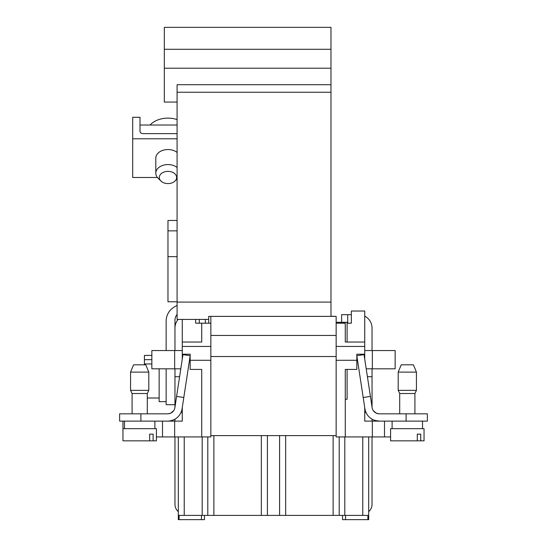 <?xml version="1.0" encoding="UTF-8"?>
<svg xmlns="http://www.w3.org/2000/svg" width="547" height="547" viewBox="0 0 547 547"><rect width="100%" height="100%" fill="white"/><g stroke="black" fill="none" stroke-linecap="round" stroke-linejoin="round"><path stroke-width="0.82" d="M166.144 401.648L159.15 401.648L159.15 368.808M210.848 435.597L336.152 435.597M347.099 369.416L347.099 399.248L345.273 399.248M336.152 322.313L347.099 322.313L347.099 342.046M177.091 102.063L164.319 102.063L164.319 27.35L330.976 27.35L330.976 316.378M208.722 319.421L177.091 319.421L177.091 84.723L330.976 84.723M177.091 230.861L167.97 230.861L167.97 220.462L177.091 220.462M177.091 256.666L167.97 256.666L167.97 230.861M167.97 256.666L167.97 301.787L177.091 301.787M330.976 49.285L164.319 49.285M330.976 68.211L164.319 68.211M177.091 92.245L330.976 92.245M330.976 302.088L177.091 302.088M160.907 181.009A8.656 6.12 0 0 1 162.391 172.797A8.656 6.12 0 0 1 174.09 173.153A8.656 6.12 0 0 1 175.033 181.009A8.656 6.12 0 0 1 160.907 181.009L158.035 178.144A12.164 8.602 0 0 1 155.806 173.18L155.806 158.138A12.164 8.602 0 0 1 163.314 150.193A12.164 8.602 0 0 1 176.572 152.059A12.164 8.602 0 0 1 177.091 152.449M155.806 173.18A12.164 8.602 0 0 1 163.314 165.228A12.164 8.602 0 0 1 176.572 167.095A12.164 8.602 0 0 1 177.091 167.491M177.091 133.625L143.034 133.625C141.181 133.502 140.169 132.784 139.991 131.471L139.991 125.024L177.091 125.024M139.991 125.024L139.991 117.284L132.695 117.284L132.695 138.788L177.091 138.788M132.695 138.788L132.695 177.495L157.447 177.495M177.091 305.356L174.356 306.935A16.424 16.424 0 0 0 166.144 321.157L166.144 350.559M166.144 368.808L166.144 404.691L174.965 404.691M178.124 319.421A13.381 13.381 0 0 0 174.965 328.056L174.965 320.282A9.121 9.121 0 0 1 177.091 314.422M177.091 119.581A21.285 15.056 180 0 0 150.076 125.024M133.605 364.808L130.562 372.104L133.605 364.808L145.769 364.808L148.811 372.104L130.562 372.104L130.562 390.353L132.087 393.519L132.087 413.819L132.087 393.519L147.293 393.519L147.293 413.819M132.087 393.519L130.562 390.353L148.811 390.353L147.293 393.519M336.152 335.455L210.848 335.455M347.099 323.188L351.352 323.188L351.352 311.024L364.733 311.024L364.733 342.046L345.273 342.046L345.273 323.188L336.152 323.188L336.152 316.378L210.848 316.378L210.848 323.188L195.648 323.188L195.648 319.421M210.848 323.188L210.848 356.528L336.152 356.528L336.152 323.188M417.293 440.841L417.293 434.147L420.732 434.147L420.732 440.841L390.585 440.841L390.585 436.93L384.507 436.93L384.507 421.115L384.507 436.93L345.273 436.93L345.273 369.416L356.829 369.416L356.829 360.288L336.152 360.288L336.152 356.528M210.848 356.528L210.848 436.93L201.727 436.93L201.727 369.416L190.171 369.416L190.171 354.21L182.267 354.21L182.267 346.429L210.848 346.429M208.722 323.188L208.722 316.378L210.848 316.378M336.152 316.378L330.976 316.228M174.965 436.93L174.965 504.32A9.73 9.73 0 0 0 178.308 511.664M401.231 364.808L398.189 372.104L401.231 364.808L413.395 364.808L416.438 372.104L398.189 372.104L398.189 390.353L399.707 393.519L399.707 413.819L399.707 393.519L414.913 393.519L414.913 413.819M399.707 393.519L398.189 390.353L416.438 390.353L414.913 393.519M372.035 436.93L372.035 504.32A9.73 9.73 0 0 1 368.692 511.664M364.733 359.133L364.733 342.046M372.336 436.93L372.336 421.115L364.733 421.115L364.733 407.611M204.462 515.39L204.462 519.65L178.308 519.65L178.308 436.93M201.446 515.39L201.446 519.65M342.538 515.39L342.538 519.65L368.692 519.65L368.692 436.93M345.554 515.39L345.554 519.65M267.415 435.597L267.415 515.39L285.664 515.39L285.664 435.597L285.664 515.39L367.885 515.39L367.885 519.65M333.123 515.39L333.123 435.597M267.415 515.39L261.336 515.39L261.336 435.597L261.336 515.39L179.115 515.39L179.115 519.65M182.267 319.421L182.267 342.046L201.727 342.046L201.727 323.188M122.959 436.93L122.959 421.115M162.493 421.115L162.493 436.93L156.415 436.93M162.493 436.93L201.727 436.93M182.267 407.611L182.267 421.115L167.662 421.115C168.455 421.34 170.466 420.903 173.686 419.816C170.479 420.903 168.476 421.34 167.669 421.115C168.462 421.34 170.473 420.903 173.686 419.816A14.598 14.598 0 0 1 167.669 421.115L119.615 421.115L119.615 413.819L140.9 413.819L140.9 421.115M182.267 359.133L182.267 354.21M190.171 360.288L210.848 360.288M182.267 346.429L182.267 342.046M213.877 515.39L213.877 435.597M372.336 421.115L378.893 421.108M356.829 360.288L356.829 354.21L364.733 354.21M345.273 436.93L336.152 436.93L336.152 360.288M364.733 346.429L336.152 346.429M375.187 420.513L379.331 421.115C378.538 421.34 376.527 420.903 373.314 419.816A14.598 14.598 0 0 1 364.87 408.465M406.1 413.819L427.385 413.819L427.385 421.115L406.1 421.115L406.1 413.819L379.392 413.819M378.661 413.785L376.069 413.047L373.314 410.64M376.958 420.916L379.338 421.115A14.598 14.598 0 0 1 364.904 408.718L356.829 355.714L364.049 354.613L370.415 396.404L363.194 397.505M372.035 406.551L372.069 407.221M372.09 407.44A7.296 7.296 0 0 1 372.063 407.125L372.035 368.808M367.413 376.712L372.035 376.712M379.338 413.819A7.296 7.296 0 0 1 372.117 407.618L370.415 396.404M406.1 421.115L379.338 421.115A14.598 14.598 0 0 1 373.314 419.816M366.21 368.808L395.146 368.808L395.146 350.559L364.733 350.559M372.035 350.559L372.035 328.056A13.381 13.381 0 0 0 364.733 316.139M351.352 314.675L347.707 314.675L347.707 323.188M341.622 314.675L341.622 322.313L341.622 314.675L347.707 314.675M372.035 421.115L372.035 419.159M173.686 410.64L170.753 413.129L168.367 413.785M167.683 413.819L140.9 413.819M168.339 413.785L169.413 413.607M169.7 413.525L170.835 413.094M174.965 406.578L174.965 376.712L179.587 376.712M174.951 407.125L174.903 407.44A7.296 7.296 0 0 0 174.937 407.125L174.965 406.517M205.378 319.421L205.378 323.188M176.585 396.404L183.806 397.505L190.171 355.714L182.951 354.613L174.883 407.618A7.296 7.296 0 0 1 167.662 413.819M183.806 397.505L182.096 408.718A14.598 14.598 0 0 1 167.662 421.115M182.13 408.465A14.598 14.598 0 0 1 173.686 419.816M182.267 350.559L151.854 350.559L151.854 368.808L180.79 368.808M174.965 368.808L174.965 376.712M174.965 328.056L174.965 350.559M174.965 419.159L174.965 421.115M417.293 434.147L420.732 434.147M390.585 440.841L390.585 428.67L424.041 428.67L424.041 440.841L420.732 440.841M149.666 440.841L149.666 434.147L153.112 434.147L153.112 440.841L122.959 440.841L122.959 428.67L156.415 428.67L156.415 440.841L153.112 440.841M149.666 434.147L153.112 434.147M144.415 364.808L144.415 363.967L151.854 363.967M144.415 363.967L144.415 359.666L151.854 359.666M144.415 359.666L144.415 355.427L151.854 355.427M159.15 398.004L147.293 398.004M344.801 515.39L344.801 436.93M362.77 515.39L362.77 436.93M339.208 515.39L339.208 436.93M279.585 515.39L279.585 435.597M202.199 515.39L202.199 436.93M207.792 515.39L207.792 436.93M184.23 515.39L184.23 436.93M174.664 436.93L174.664 421.115M366.039 412.541L364.733 412.541M372.336 350.559L372.336 368.808M182.267 412.541L180.961 412.541M199.293 323.188L199.293 319.421M174.664 368.808L174.664 350.559M175.033 181.009L177.091 178.951M148.811 372.104L148.811 390.353M130.562 372.104L130.562 390.353M398.189 372.104L398.189 390.353M416.438 372.104L416.438 390.353M422.516 428.67L422.516 421.115M392.11 428.67L392.11 421.115M154.89 428.67L154.89 421.115M124.484 428.67L124.484 421.115M122.959 428.67L122.959 440.841"/></g></svg>

